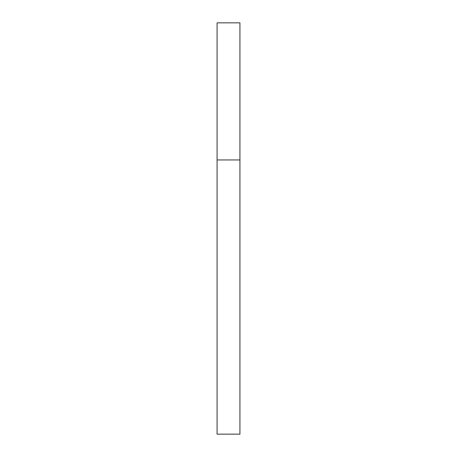 <?xml version="1.0" encoding="UTF-8"?>
<svg xmlns="http://www.w3.org/2000/svg" width="457" height="457" viewBox="0 0 457 457"><rect width="100%" height="100%" fill="white"/><g stroke="black" fill="none" stroke-linecap="round" stroke-linejoin="round"><path stroke-width="0.69" d="M217.075 159.95L217.075 22.85L239.925 22.85L239.925 434.15L217.075 434.15L217.075 159.95L239.925 159.95"/></g></svg>
